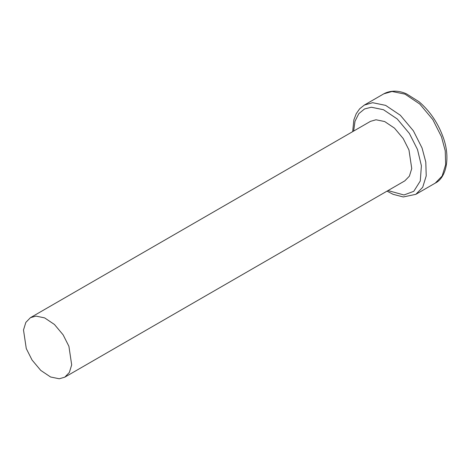 <?xml version="1.0" encoding="UTF-8"?>
<svg xmlns="http://www.w3.org/2000/svg" width="470" height="470" viewBox="0 0 470 470"><rect width="100%" height="100%" fill="white"/><g stroke="black" fill="none" stroke-linecap="round" stroke-linejoin="round"><path stroke-width="0.7" d="M68.908 346.296L63.127 334.84L54.432 324.47L44.615 317.879L35.949 316.099L30.421 317.685L25.838 322.402L23.5 329.975L26.279 348.576L32.06 360.032L40.755 370.401L50.578 376.993L59.238 378.773L64.772 377.181L69.349 372.469L71.687 364.896L68.908 346.296M64.772 377.181L404.823 180.856L409.405 176.138L411.744 168.566L408.965 149.965L403.184 138.509L394.489 128.14L384.672 121.548L376.006 119.768L370.478 121.354L30.421 317.685M383.749 93.859C391.633 89.558 400.416 91.062 406.497 93.865L419.017 101.714C429.568 110.802 437.417 122.13 442.576 135.689C450.977 156.939 446.43 177.76 435.273 183.106L442.147 176.033L445.654 164.67L445.231 150.805L441.483 136.776L432.811 119.592L419.769 104.035L405.04 94.147L392.045 91.48L383.749 93.859L364.315 105.08L359.656 108.811L356.254 113.652L353.875 119.844L352.664 131.641M387.997 190.567L403.953 194.98L413.794 191.308L420.28 180.997L421.396 165.769L417.495 149.507L409.394 133.474L397.226 118.957L383.479 109.727L371.347 107.231L364.55 108.952L358.827 113.628L355.014 121.231L353.646 131.071M435.273 183.106L415.844 194.327L422.712 187.254L426.22 175.892L425.797 162.027L422.054 147.991L413.377 130.813L400.334 115.256L385.606 105.368L372.61 102.695L364.315 105.08M387.016 191.137L393.096 194.322L403.266 196.959L415.844 194.327"/></g></svg>
